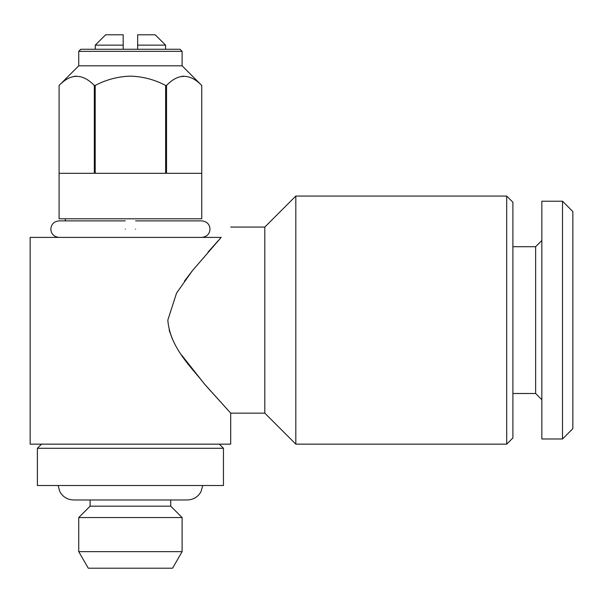 <?xml version="1.0" encoding="UTF-8"?>
<svg xmlns="http://www.w3.org/2000/svg" width="603" height="603" viewBox="0 0 603 603"><rect width="100%" height="100%" fill="white"/><g stroke="black" fill="none" stroke-linecap="round" stroke-linejoin="round"><path stroke-width="0.9" d="M135.592 229.14C135.592 218.474 135.592 218.474 135.592 229.14C135.592 239.813 135.592 239.813 135.592 229.14M125.251 229.14C125.251 218.474 125.251 218.474 125.251 229.14C125.251 239.806 125.251 239.806 125.251 229.14M230.693 227.075L264.8 227.075L264.8 413.138L230.693 413.138L230.693 444.155L30.15 444.155L30.15 237.409L221.18 237.409L192.206 270.92L176.566 293.081L167.822 320.11C169.956 347.841 191.777 367.491 204.621 384.186L230.693 413.138L204.741 384.337C191.814 367.536 169.978 347.901 167.822 320.11M184.42 281.149L192.251 270.875M207.952 252.197L218.768 240.062M230.693 413.138L206.053 385.845M204.734 384.33L181.563 354.986M172.45 339.285L169.126 330.09M221.18 237.409C233.708 223.773 233.708 223.773 221.18 237.409C233.708 223.773 233.708 223.773 221.18 237.409M506.693 444.155L506.693 196.058L512.897 202.261L512.897 437.951L506.693 444.155L295.817 444.155L295.817 196.058L264.8 227.075M223.457 448.285L37.386 448.285L37.386 485.498L223.457 485.498L223.457 448.285L219.319 444.155M182.106 51.338L78.737 51.338L80.802 49.273L180.041 49.273L182.106 51.338L182.106 65.81L78.737 65.81L59.094 85.453C70.739 73.317 82.475 73.317 94.317 85.453L94.317 173.317L59.094 173.317L59.094 85.453L59.094 218.806L201.749 218.806L201.749 85.453L201.741 173.317L166.526 173.317L166.526 85.453L165.644 85.453L165.644 173.317L95.199 173.317L95.199 85.453C106.249 79.619 117.992 76.513 130.421 76.151C142.866 76.521 154.609 79.619 165.644 85.453M166.526 85.453C178.164 73.317 189.907 73.317 201.741 85.453L182.106 65.81M183.817 76.151L181.804 76.325M165.569 45.142L137.657 45.142L137.657 34.801L155.227 34.801L165.569 45.142L165.569 49.273M137.657 49.273L137.657 45.142M202.744 485.498L200.972 491.739C197.927 497.008 193.359 499.751 187.277 499.97L170.732 499.97L170.732 506.173L90.103 506.173L78.737 517.547L78.737 551.662L182.106 551.662L172.556 568.199L88.287 568.199L78.737 551.662M170.732 506.173L182.106 517.547L78.737 517.547M562.516 438.984L572.85 428.65L572.85 211.57L562.516 201.229L541.841 201.229L541.841 438.984L562.516 438.984L562.516 201.229M541.841 399.706L535.637 393.503L535.637 246.71L512.897 246.71M123.185 40.16L123.185 45.142L95.274 45.142L105.608 34.801L123.185 34.801L123.185 49.273M76.393 76.151L74.38 76.325M95.199 85.453L94.317 85.453M135.592 220.871L201.749 220.871C206.859 221.452 209.618 224.21 210.017 229.14C209.618 234.07 206.859 236.828 201.749 237.409M59.094 237.409C53.976 236.828 51.225 234.07 50.825 229.14C51.225 224.21 53.976 221.452 59.094 220.871L125.251 220.871M506.693 196.058L295.817 196.058M58.092 485.498L59.87 491.739C62.916 497.008 67.483 499.751 73.566 499.97L187.277 499.97M182.106 517.547L182.106 551.662M535.637 393.503L512.897 393.503M535.637 246.71L541.841 240.514M90.103 499.97L90.103 506.173M95.274 45.142L95.274 49.273M65.297 218.806L65.297 220.871M78.737 51.338L78.737 65.81M41.524 444.155L37.386 448.285M264.8 413.138L295.817 444.155"/></g></svg>
